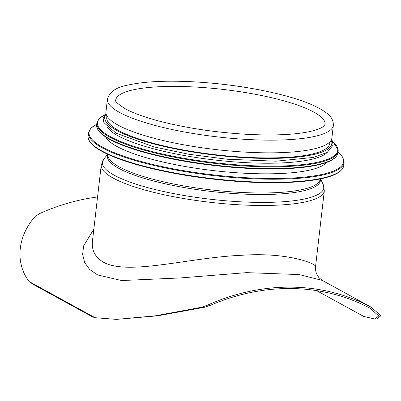 <?xml version="1.0" encoding="UTF-8"?>
<svg xmlns="http://www.w3.org/2000/svg" width="401" height="401" viewBox="0 0 401 401"><rect width="100%" height="100%" fill="white"/><g stroke="black" fill="none" stroke-linecap="round" stroke-linejoin="round"><path stroke-width="0.6" d="M97.553 196.976A227.292 195.437 118.7 0 0 39.995 213.412L35.408 216.179C16.215 237.618 15.819 264.575 29.218 281.602L33.549 284.595L92.295 316.785L95.132 317.722L116.455 319.381L155.372 315.823L201.593 307.236L204.68 307.231L157.929 315.782L116.455 319.381M204.68 307.231L210.746 305.166A225.853 194.199 -61.3 0 1 363.486 304.95L367.712 307.006L370.8 307.001L366.775 304.945A227.292 195.437 118.7 0 0 207.457 305.171L201.593 307.236M316.574 290.605L363.657 316.404L374.83 319.021L378.739 315.888L369.922 308.148L367.712 307.006M29.218 281.602L95.132 317.722M370.8 307.001L380.95 315.667L376.815 319.016L374.83 319.021M93.829 229.156L83.603 245.888L82.641 254.48L84.631 262.535L89.654 269.502L97.674 274.956L121.613 280.55L180.64 277.923L246.645 272.635L299.286 274.58L322.249 280.389M322.073 280.284L318.835 277.542L316.439 273.537C315.482 270.354 315.181 268.068 315.542 266.675C316.574 263.663 287.512 251.983 241.552 255.292C189.498 257.422 127.959 275.938 103.438 262.204C95.062 257.247 91.408 250.134 92.471 240.876L92.501 240.625M107.418 99.182L105.954 111.874A113.719 24.812 6.6 0 0 118.034 125.087A113.719 24.812 6.6 0 0 243.693 152.034A113.719 24.812 6.6 0 0 331.878 138.014L333.346 125.328C333.457 120.49 331.241 116.42 326.7 113.112C317.216 105.849 300.625 99.353 276.931 93.639C249.763 87.212 221.076 83.223 190.876 81.679C164.626 80.481 143.723 81.603 128.17 85.032C116.31 87.162 109.393 91.884 107.418 99.182A113.719 24.812 6.6 0 0 119.503 112.395A113.719 24.812 6.6 0 0 245.161 139.347A113.719 24.812 6.6 0 0 333.346 125.328M105.623 136.921A112.28 24.496 6.6 0 0 116.846 146.42A112.28 24.496 6.6 0 0 233.192 172.5A112.28 24.496 6.6 0 0 326.479 162.475M107.273 127.082A112.28 24.496 6.6 0 0 118.069 135.824A112.28 24.496 6.6 0 0 232.806 161.778A112.28 24.496 6.6 0 0 327.121 152.52M106.927 115.949L106.751 117.478A112.28 24.496 6.6 0 0 118.686 130.525A112.28 24.496 6.6 0 0 242.75 157.132A112.28 24.496 6.6 0 0 329.822 143.287L329.998 141.759M210.746 305.166L207.457 305.171M366.775 304.945L363.486 304.95M92.496 240.705L101.247 165.037A112.28 24.496 6.6 0 0 113.182 178.079A112.28 24.496 6.6 0 0 237.252 204.685A112.28 24.496 6.6 0 0 324.319 190.846L315.542 266.68M107.648 154.245L103.769 159.137A111.458 24.321 6.6 0 0 114.24 175.212A111.458 24.321 6.6 0 0 244.605 202.004A111.458 24.321 6.6 0 0 323.211 184.53L324.319 190.846M107.834 154.33A107.222 23.393 6.6 0 0 118.791 168.35A107.222 23.393 6.6 0 0 240.826 193.959A107.222 23.393 6.6 0 0 320.354 178.921M107.984 154.4L107.969 154.505A106.811 23.303 6.6 0 0 119.323 166.916A106.811 23.303 6.6 0 0 237.352 192.229A106.811 23.303 6.6 0 0 320.178 179.062L320.193 178.951M325.061 124.365A105.373 22.992 6.6 0 0 223.026 89.418A105.373 22.992 6.6 0 0 115.709 100.145C114.686 101.127 117.854 103.989 125.212 108.731C133.087 113.032 144.4 117.152 159.142 121.082C186.786 128.215 216.786 132.666 249.126 134.445C275.046 135.653 295.397 134.661 310.173 131.473C317.086 129.839 321.592 128.079 323.702 126.205L325.061 124.365M102.225 151.463A128.104 27.95 6.6 0 0 230.249 180.836A128.104 27.95 6.6 0 0 339.482 171.628M101.779 150.906A128.676 28.075 6.6 0 0 243.968 181.397A128.676 28.075 6.6 0 0 343.757 165.538C342.649 171.899 333.827 176.555 317.286 179.508C304.62 181.758 288.915 182.836 270.169 182.741C247.978 182.575 224.74 180.841 200.45 177.543C158.846 171.904 120.681 161.788 102.014 151.408C92.355 146.159 87.719 141.007 88.105 135.954A128.676 28.075 6.6 0 0 101.779 150.906M88.105 135.954L88.466 132.861A128.676 28.075 6.6 0 0 102.14 147.809A128.676 28.075 6.6 0 0 244.329 178.305A128.676 28.075 6.6 0 0 344.113 162.44L342.84 157.322L338.068 152.124M96.696 124.3A128.135 27.955 6.6 0 0 102.686 147.252A128.135 27.955 6.6 0 0 263.918 178.425A128.135 27.955 6.6 0 0 338.053 152.225M109.994 139.458A120.912 26.381 6.6 0 0 230.866 167.187A120.912 26.381 6.6 0 0 333.948 158.48M109.548 138.901A121.483 26.506 6.6 0 0 243.788 167.693A121.483 26.506 6.6 0 0 337.998 152.716C336.945 158.746 328.609 163.152 312.986 165.934C301.031 168.059 286.204 169.077 268.51 168.981C247.567 168.826 225.633 167.187 202.705 164.074C163.433 158.756 127.408 149.207 109.784 139.408C100.656 134.45 96.275 129.578 96.636 124.791A121.483 26.506 6.6 0 0 109.548 138.901M96.636 124.791L96.836 123.067A121.483 26.506 6.6 0 0 109.749 137.182A121.483 26.506 6.6 0 0 243.988 165.969A121.483 26.506 6.6 0 0 338.198 150.992L338.223 149.779L332.484 141.232M104.536 114.997A120.962 26.391 6.6 0 0 110.275 136.626A120.962 26.391 6.6 0 0 262.369 166.054A120.962 26.391 6.6 0 0 332.544 141.383M106.135 114.079A114.29 24.937 6.6 0 0 116.897 130.525A114.29 24.937 6.6 0 0 250.5 157.999A114.29 24.937 6.6 0 0 331.196 140.119M322.008 280.254L371.637 307.447M103.769 159.137L101.247 165.037M320.554 178.876L323.211 184.53M343.757 165.538L344.113 162.44M96.706 124.2L90.872 128.17L88.466 132.861M337.998 152.716L338.198 150.992M104.626 114.871L99.117 118.626L96.836 123.067M105.979 113.348L103.167 118.425L103.869 122.566L116.044 133.182L154.2 146.966L189.001 154.285L227.041 159.222L275.938 161.187L313.221 157.448L327.236 152.455L333.086 145.107L332.364 140.957L331.517 139.443"/></g></svg>
